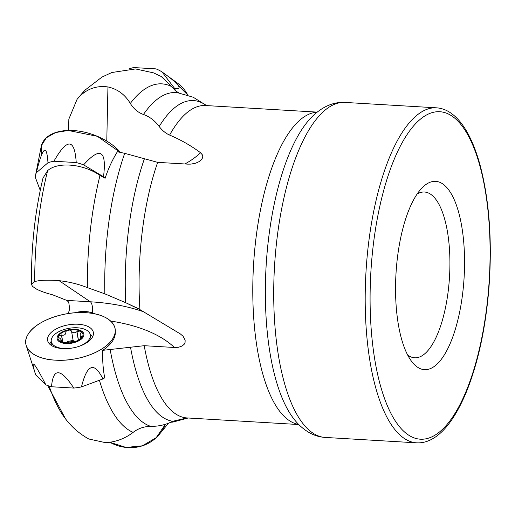 <?xml version="1.0" encoding="UTF-8"?>
<svg xmlns="http://www.w3.org/2000/svg" width="515" height="515" viewBox="0 0 515 515"><rect width="100%" height="100%" fill="white"/><g stroke="black" fill="none" stroke-linecap="round" stroke-linejoin="round"><path stroke-width="0.77" d="M42.983 178.113L47.638 170.639C57.802 161.459 83.385 163.809 99.987 175.415L105.092 178.274C108.337 168.547 112.431 159.708 117.375 151.758L124.694 153.335L157.667 162.367L187.885 164.15L191.059 164.105L195.797 163.139L198.977 161.691L200.947 160.184L202.389 158.163L202.756 156.457L202.414 154.912L200.58 152.762C191.123 145.719 180.804 139.822 169.622 135.078A156.476 56.586 -86.6 0 1 205.53 105.53L317.234 112.122M161.337 76.593L172.004 86.765L175.37 90.749L178.814 92.887M92.352 312.785C86.642 311.06 80.771 311.066 74.72 312.805A45.268 22.924 -9.8 0 1 95.784 314.073L92.352 312.785A9.431 3.412 -86.6 0 0 90.35 301.796L59.058 280.662C69.242 281.827 78.679 284.151 87.363 287.615L104.841 293.84L125.679 302.691L139.906 309.599L180.411 333.971L183.128 336.308L185.143 340.183L185.085 342.398L184.183 344.258L182.194 345.977L178.628 347.245L174.424 347.483L144.206 345.7L102.71 350.342C102.395 360.152 103.064 369.313 104.719 377.83A40.859 20.69 170.2 0 1 102.923 378.956L81.467 386.913A40.859 20.69 170.2 0 1 73.812 388.072L51.5 386.752A40.859 20.69 170.2 0 1 45.835 384.808L35.735 374.984L26.265 345.719A45.268 22.924 170.2 0 1 85.651 312.682A45.268 22.924 170.2 0 1 115.257 330.366A45.268 22.924 170.2 0 1 68.341 359.837A45.268 22.924 170.2 0 1 26.265 345.719M88.908 439.012L105.536 442.662C115.669 442.095 124.868 438.671 133.128 432.388C138.271 428.403 144.174 426.401 150.837 426.375C158.672 426.426 165.997 424.727 172.821 421.276L186.913 417.942M59.058 280.662C47.773 279.806 39.655 280.121 34.698 281.596A178.151 64.427 -86.6 0 1 47.638 170.639M88.889 439.057C79.793 433.997 72.171 427.476 66.01 419.487A178.151 64.427 -86.6 0 1 65.553 418.901A178.151 64.427 -86.6 0 1 49.163 386.076M34.698 281.596L31.46 284.377L32.484 286.353L36.758 289.243C40.595 291.2 45.944 293.074 52.807 294.876L66.783 300.406L68.72 302.138L69.699 309.026L68.238 313.558M106.779 141.104L107.944 86.945C96.981 85.419 87.498 88.612 79.497 96.517A178.151 64.427 -86.6 0 1 84.956 90.28A178.151 64.427 -86.6 0 1 85.477 89.758L101.957 77.089L111.8 72.518L135.542 68.939L153.541 72.866L161.356 76.555M107.944 86.945C117.472 89.018 124.926 94.509 130.321 103.431C133.765 108.948 138.142 112.624 143.453 114.472C149.601 116.647 154.841 120.658 159.18 126.503C162.264 130.54 165.746 133.398 169.622 135.078M79.497 96.517L77.057 99.356L68.843 119.107L68.598 130.456M170.78 422.242L172.898 422.094L188.091 418.006M463.751 282.632A94.316 34.106 -86.6 0 1 411.723 361.536A94.316 34.106 -86.6 0 1 396.003 273.523A94.316 34.106 -86.6 0 1 421.972 187.975A94.316 34.106 -86.6 0 1 463.751 282.632M417.137 194.007A83.031 30.025 -86.6 0 1 424.444 192.024A83.031 30.025 -86.6 0 1 449.215 281.164A83.031 30.025 -86.6 0 1 414.659 357.803A83.031 30.025 -86.6 0 1 407.635 354.977M115.257 330.366L115.309 332.33A44.992 22.782 170.2 0 1 102.71 350.342M65.907 332.742L65.881 332.6C65.514 334.769 64.079 335.58 61.575 335.033L58.71 335.722A12.65 6.405 170.2 0 1 68.263 330.327A12.65 6.405 170.2 0 1 80.037 331.023A12.65 6.405 170.2 0 1 82.252 337.113A12.65 6.405 170.2 0 1 72.692 342.507A12.65 6.405 170.2 0 1 60.925 341.812A12.65 6.405 170.2 0 1 58.71 335.722L58.671 337.492L60.261 338.555L61.246 339.932L61.221 340.66L60.616 340.84L60.77 341.735M75.029 329.297A13.583 6.875 -9.8 0 0 57.262 339.327A13.583 6.875 -9.8 0 0 79.149 340.621A13.583 6.875 -9.8 0 0 75.029 329.297M78.068 346.666A19.808 10.03 -9.8 0 0 90.299 334.814A19.808 10.03 -9.8 0 0 77.424 327.798A19.808 10.03 -9.8 0 0 51.268 341.548A19.808 10.03 -9.8 0 0 66.77 348.616M65.881 332.6L65.843 332.452C65.791 331.261 66.602 330.553 68.263 330.327C69.866 329.832 70.954 330.121 71.521 331.203L71.566 331.345C73.021 333.115 74.784 333.218 76.87 331.66L80.037 331.023L80.655 331.422L81.164 332.536L80.256 334.145L80.205 335.754L80.81 336.347L82.342 335.902L82.587 336.314L79.767 339.211L75.428 341.69M71.521 330.978L73.149 340.634L75.486 341.406A9.733 4.931 -9.8 0 0 67.137 342.926M65.843 332.452L65.701 332.123M75.338 341.741L69.667 342.958L64.214 342.636L60.925 341.812C59.766 341.239 59.624 340.911 60.493 340.833L60.616 340.84M59.869 340.975L60.493 340.833L60.635 341.657M75.879 341.426L75.486 341.406A9.733 4.931 170.2 0 1 75.86 341.432M61.42 334.95L62.708 342.423M67.504 341.992L66.886 342.906M81.724 336.153L81.962 337.512M76.973 331.525L78.435 339.971M73.111 340.415L67.42 341.522M165.437 424.257A45.268 40.788 57 0 1 159.006 434.757A45.268 40.788 57 0 1 140.376 446.408A45.268 40.788 57 0 1 109.824 442.282L126.066 447.438L142.372 445.823L156.206 437.673L165.437 424.257M168.521 423.182L159.006 434.757M78.261 324.244A23.214 11.755 170.2 0 1 93.421 332.948A23.214 11.755 170.2 0 1 72.48 347.998A23.214 11.755 170.2 0 1 47.702 340.833A23.214 11.755 170.2 0 1 78.261 324.244M90.267 334.628A22.634 11.465 170.2 0 1 92.642 336.707M49.698 344.117A22.634 11.465 170.2 0 1 51.242 341.361M45.835 384.808C33.9 361.562 30.379 357.822 35.271 373.575M73.812 388.072C60.603 368.077 53.167 367.639 51.5 386.752M102.923 378.956C94.258 361.408 87.106 364.06 81.467 386.913M105.092 178.274A40.859 24.025 -160.2 0 0 103.509 176.754L83.61 164.864A40.859 24.025 -160.2 0 0 76.226 162.56L53.914 161.24A40.859 24.025 -160.2 0 0 47.972 162.766L36.314 172.789A40.859 24.025 -160.2 0 0 35.535 175.403A40.859 24.025 -160.2 0 0 35.297 177.244L40.228 190.37M41.496 154.944L41.445 145.533L46.344 137.769L55.633 132.548L68.231 130.469L97.354 136.301L120.665 152.659A45.268 26.619 -160.2 0 0 86.224 132.567A45.268 26.619 -160.2 0 0 41.142 146.794L35.535 175.403M47.972 162.766C46.659 143.151 42.771 146.492 36.314 172.789M76.226 162.56C74.662 138.316 67.227 137.878 53.914 161.24M103.509 176.754C106.85 150.271 100.219 146.312 83.61 164.864M175.37 90.749A40.859 35.541 -39.8 0 0 174.752 88.599L162.109 72.01A40.859 35.541 -39.8 0 0 156 68.875L133.681 67.562A40.859 35.541 -39.8 0 0 128.956 68.939M173.304 80.501L187.833 95.108A45.268 39.378 -39.8 0 0 177.469 83.095L162.109 72.01M174.752 88.599C182.831 89.668 179.696 84.904 165.341 74.302M85.651 312.682C108.369 313.68 121.295 326.253 112.611 338.902C105.086 351.623 77.617 361.807 55.311 360.152C32.587 359.148 19.66 346.576 28.351 333.926C35.876 321.212 63.345 311.021 85.651 312.682M298.681 424.418A156.476 56.586 -86.6 0 1 253.535 265.116A156.476 56.586 -86.6 0 1 317.105 112.225M139.906 309.599A156.476 56.586 -86.6 0 1 157.667 162.367M298.797 424.54L187.087 417.942A156.476 56.586 -86.6 0 1 144.206 345.7M172.821 421.276A160.719 58.118 -86.6 0 1 130.507 347.2M150.837 426.375A167.697 60.641 -86.6 0 1 110.204 349.794M133.128 432.388A175.544 63.48 -86.6 0 1 99.401 380.257M87.363 287.615A175.544 63.48 -86.6 0 1 99.987 175.415M125.679 302.691A160.719 58.118 -86.6 0 1 144.361 158.903M104.841 293.84A167.697 60.641 -86.6 0 1 124.694 153.335M130.321 103.431A175.544 63.48 -86.6 0 1 172.004 86.765M159.18 126.503A160.719 58.118 -86.6 0 1 206.489 105.588M143.453 114.472A167.697 60.641 -86.6 0 1 177.604 92.713L193.202 97.226L206.631 105.594M488.684 287.879A164.021 59.315 -86.6 0 1 389.649 410.796A164.021 59.315 -86.6 0 1 411.91 127.932A164.021 59.315 -86.6 0 1 488.684 287.879M416.687 442.836A167.793 60.68 -86.6 0 1 365.998 271.753A167.793 60.68 -86.6 0 1 436.463 107.822C441.014 108.111 445.372 109.56 449.531 112.173C455.839 116.184 461.485 122.473 466.481 131.029C471.746 140.048 476.214 151.159 479.877 164.375C489.34 199.891 492.366 241.091 488.935 287.969C485.632 328.055 478.139 362.663 466.455 391.78C455.717 417.562 443.627 433.649 430.18 440.055C425.738 442.153 421.244 443.08 416.687 442.836L325.21 437.435A167.793 60.68 -86.6 0 1 274.521 266.352A167.793 60.68 -86.6 0 1 344.979 102.427L436.463 107.822M325.21 437.435C319.828 437.081 314.768 435.619 310.03 433.064C303.419 429.394 297.709 424.251 292.906 417.646A163.268 59.045 -86.6 0 1 266.126 265.856A163.268 59.045 -86.6 0 1 310.577 118.276C316.126 112.276 322.396 107.847 329.394 104.983C334.402 102.994 339.597 102.144 344.979 102.427M184.917 163.976A157.564 92.648 -160.2 0 0 200.58 152.762M110.654 321.064A150.895 76.413 170.2 0 1 174.424 347.483M66.783 300.406L90.35 301.796A157.564 79.793 170.2 0 1 144.934 312.277M61.575 335.033L62.856 342.462M81.595 336.211L81.846 337.647M71.566 331.345L73.182 340.705M76.87 331.66L78.319 340.042M31.46 284.377C31.074 247.464 34.891 212.129 42.919 178.383M47.683 385.561L65.553 418.901M77.057 99.356L84.956 90.28M128.01 303.773L139.887 309.348M91.039 339.095L90.299 334.814M52.009 345.829L51.268 341.548M61.317 340.183L61.652 342.115M80.128 335.471L80.688 338.69"/></g></svg>
